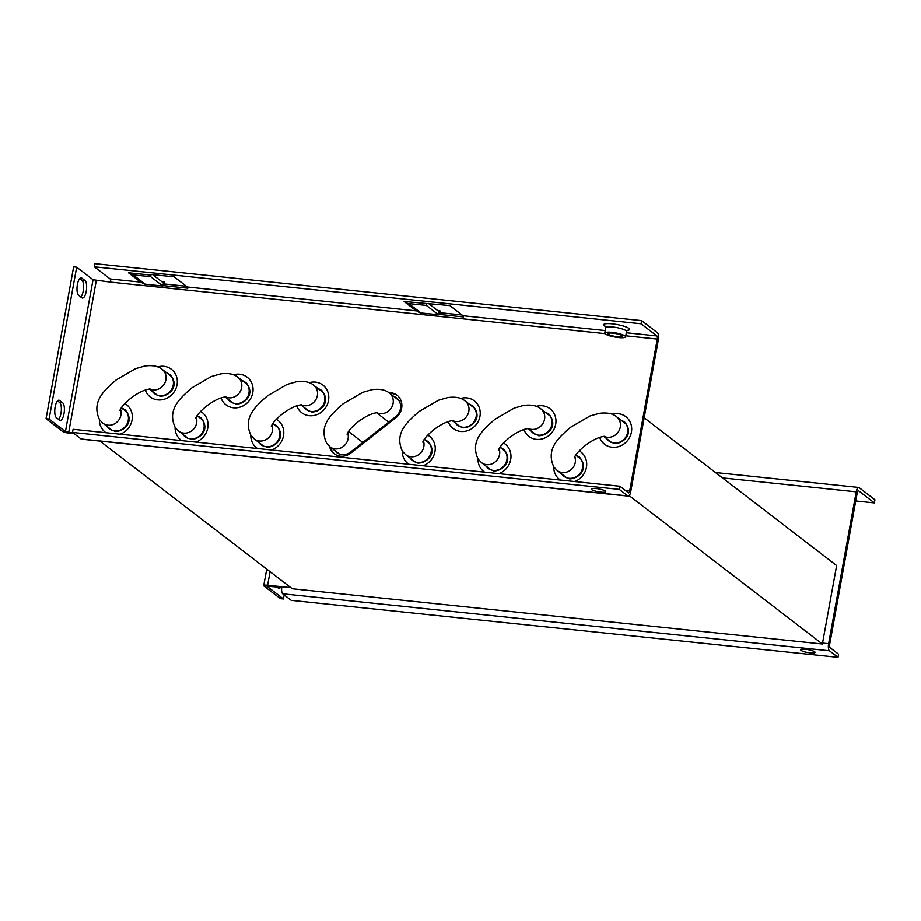 <?xml version="1.0" encoding="UTF-8"?>
<svg xmlns="http://www.w3.org/2000/svg" width="921" height="921" viewBox="0 0 921 921"><rect width="100%" height="100%" fill="white"/><g stroke="black" fill="none" stroke-linecap="round" stroke-linejoin="round"><path stroke-width="1.38" d="M838.006 657.352L838.582 654.221L830.04 647.659A2.602 0.921 -84.1 0 1 829.66 644.504L857.255 492.643A2.602 0.921 -84.1 0 1 858.36 490.686A2.602 0.921 -84.1 0 1 858.545 490.766L874.374 502.924L874.95 499.792L859.12 487.635A5.86 2.061 95.9 0 0 858.694 487.451A5.86 2.061 95.9 0 0 856.219 491.837L828.612 643.71A5.86 2.061 95.9 0 0 829.464 650.802L838.006 657.352L291.255 600.377L282.712 593.815A5.86 2.061 -84.1 0 1 281.861 586.723L267.631 585.249A5.86 1.163 -169.7 0 0 263.74 585.641A5.86 1.163 -169.7 0 0 264.051 586.113L280.41 598.673L283.438 598.984L284.175 594.931M874.374 502.924L855.747 500.978M281.757 587.402L266.94 586.216L283.438 598.984M814.694 651.815A7.322 1.451 10.3 0 1 815.073 652.413A7.322 1.451 10.3 0 1 808.937 652.747A7.322 1.451 10.3 0 1 801.063 650.399A7.322 1.451 10.3 0 1 800.671 649.8A7.322 1.451 10.3 0 1 806.819 649.466A7.322 1.451 10.3 0 1 814.694 651.815M276.749 586.884L278.292 588.07A8.945 3.143 -84.1 0 0 278.936 588.346A8.945 3.143 -84.1 0 0 280.64 587.287M73.231 432.951L65.437 431.581L49.078 419.032L76.673 267.159L93.033 279.708L110.52 282.091A2.602 0.921 95.9 0 0 110.152 278.936L94.31 266.779L641.062 323.766L641.638 320.623L657.467 332.78A5.86 2.061 95.9 0 1 658.319 339.872L630.712 491.745A5.86 2.061 95.9 0 1 628.237 496.131A5.86 2.061 95.9 0 1 627.811 495.947L619.28 489.396L72.529 432.41L73.093 429.278L619.845 486.253L619.28 489.396M641.638 320.623L94.886 263.648L94.31 266.779M612.833 333.137A7.322 1.451 10.3 0 1 622.377 336.246A7.322 1.451 10.3 0 1 617.519 336.729A7.322 1.451 10.3 0 1 607.975 333.621A7.322 1.451 10.3 0 1 612.833 333.137M611.786 332.331A10.568 2.095 -169.7 0 0 604.775 333.045A10.568 2.095 -169.7 0 0 618.555 337.535A10.568 2.095 -169.7 0 0 625.578 336.821A10.568 2.095 -169.7 0 0 611.786 332.331M150.975 275.103L128.48 272.766A2.602 2.383 127.5 0 1 129.516 273.146L130.759 273.986A5.86 5.353 -52.5 0 0 133.085 274.838L150.687 276.68L151.102 274.423L150.975 275.103L149.927 274.308L174.161 276.83L187.389 286.984A2.602 0.921 95.9 0 1 187.849 288.181L163.616 285.648L164.755 284.002A5.86 2.061 95.9 0 0 164.226 281.987L163.109 284.727M641.062 323.766L656.903 335.923A2.602 0.921 -84.1 0 1 657.272 339.066L629.676 490.939A2.602 0.921 -84.1 0 1 628.571 492.896A2.602 0.921 -84.1 0 1 628.387 492.816L619.845 486.253M439.259 314.383L440.399 312.726A5.86 2.061 95.9 0 0 439.87 310.711L439.029 313.485A2.602 0.921 -84.1 0 1 439.259 314.383L463.493 316.905A2.602 0.921 95.9 0 0 463.033 315.719L449.805 305.565L404.123 301.489A2.602 2.383 127.5 0 1 405.159 301.869L406.403 302.721A5.86 5.353 -52.5 0 0 408.728 303.573L426.331 305.404L426.619 303.838M440.399 312.726L462.089 314.982M161.946 281.745L164.226 281.987M164.755 284.002L186.433 286.258M437.602 310.481L439.87 310.711M428.265 303.32L439.087 311.62L438.511 314.763L420.92 312.921A5.86 5.353 127.5 0 1 418.583 312.069L417.351 311.229A2.602 2.383 -52.5 0 0 416.315 310.849L187.389 286.984M426.331 305.404L438.511 314.763M163.374 284.762A2.602 0.921 -84.1 0 1 163.616 285.648M388.766 392.588A14.644 13.401 127.5 0 1 390.596 392.645A14.644 13.401 127.5 0 1 396.939 395.155A14.644 13.401 127.5 0 1 395.846 417.754L350.855 453.04A14.644 13.401 127.5 0 1 340.471 456.171A14.644 13.401 127.5 0 1 334.116 453.662A14.644 13.401 127.5 0 1 329.522 446.42M628.237 496.131L81.485 439.144A5.86 2.061 -84.1 0 1 81.071 438.972L72.529 432.41M605.339 491.054A7.322 1.451 10.3 0 1 605.719 491.653A7.322 1.451 10.3 0 1 599.583 491.975A7.322 1.451 10.3 0 1 591.708 489.627A7.322 1.451 10.3 0 1 591.317 489.028A7.322 1.451 10.3 0 1 597.453 488.706A7.322 1.451 10.3 0 1 605.339 491.054M74.267 433.745L69.731 433.273A5.86 1.163 -169.7 0 1 62.398 431.27L46.05 418.71L73.645 266.837L76.673 267.159M397.458 395.57A14.644 13.401 -52.5 0 0 389.825 393.382M330.57 447.238A14.644 13.401 -52.5 0 0 334.645 454.041M49.078 419.032L46.05 418.71M81.819 278.073L84.939 280.468A8.945 3.143 -84.1 0 1 86.39 290.368A8.945 3.143 -84.1 0 1 82.441 298.001A8.945 3.143 -84.1 0 1 81.808 297.736L78.676 295.33A8.945 3.143 -84.1 0 1 77.387 284.508A8.945 3.143 -84.1 0 1 81.175 277.808A8.945 3.143 -84.1 0 1 81.819 278.073L80.495 277.935M59.577 400.451L62.697 402.845A8.945 3.143 -84.1 0 1 64.148 412.746A8.945 3.143 -84.1 0 1 60.21 420.379A8.945 3.143 -84.1 0 1 59.566 420.103L56.446 417.708A8.945 3.143 -84.1 0 1 55.145 406.875A8.945 3.143 -84.1 0 1 58.932 400.175A8.945 3.143 -84.1 0 1 59.577 400.451L58.253 400.313M57.516 400.877L59.669 402.535A8.945 3.143 95.9 0 1 60.97 413.356A8.945 3.143 95.9 0 1 58.587 419.354M79.759 278.51L81.911 280.157A8.945 3.143 95.9 0 1 83.212 290.99A8.945 3.143 95.9 0 1 80.829 296.988M152.621 274.585L163.443 282.897L162.867 286.028L145.265 284.198A5.86 5.353 127.5 0 1 142.939 283.346L141.696 282.494A2.602 2.383 -52.5 0 0 140.66 282.114L110.152 278.936M150.687 276.68L162.867 286.028M393.716 396.375A12.203 11.167 127.5 0 1 396.502 397.895A12.203 11.167 127.5 0 1 400.428 408.751A12.203 11.167 127.5 0 1 395.581 416.729L350.59 452.004A12.203 11.167 127.5 0 1 336.649 452.522A12.203 11.167 127.5 0 1 334.461 450.231M121.549 407.98A12.203 11.167 127.5 0 1 124.323 409.488A12.203 11.167 127.5 0 1 128.249 420.356A12.203 11.167 127.5 0 1 114.757 430.936A12.203 11.167 127.5 0 1 109.461 428.841A12.203 11.167 127.5 0 1 107.285 426.55M197.278 415.866A12.203 11.167 127.5 0 1 200.053 417.386A12.203 11.167 127.5 0 1 203.978 428.242A12.203 11.167 127.5 0 1 190.486 438.822A12.203 11.167 127.5 0 1 185.19 436.738A12.203 11.167 127.5 0 1 183.003 434.447M273.007 423.764A12.203 11.167 127.5 0 1 275.782 425.272A12.203 11.167 127.5 0 1 279.708 436.14A12.203 11.167 127.5 0 1 266.215 446.72A12.203 11.167 127.5 0 1 260.919 444.624A12.203 11.167 127.5 0 1 258.732 442.333M424.454 439.547A12.203 11.167 127.5 0 1 427.229 441.055A12.203 11.167 127.5 0 1 431.166 451.923A12.203 11.167 127.5 0 1 417.662 462.503A12.203 11.167 127.5 0 1 412.366 460.419A12.203 11.167 127.5 0 1 410.19 458.128M500.184 447.433A12.203 11.167 127.5 0 1 502.958 448.953A12.203 11.167 127.5 0 1 506.884 459.809A12.203 11.167 127.5 0 1 493.391 470.401A12.203 11.167 127.5 0 1 488.095 468.305A12.203 11.167 127.5 0 1 485.92 466.014M575.913 455.331A12.203 11.167 127.5 0 1 578.687 456.851A12.203 11.167 127.5 0 1 582.613 467.707A12.203 11.167 127.5 0 1 569.12 478.287A12.203 11.167 127.5 0 1 563.825 476.203A12.203 11.167 127.5 0 1 561.649 473.912M166.54 372.694A12.203 11.167 127.5 0 1 169.314 374.214A12.203 11.167 127.5 0 1 173.24 385.07A12.203 11.167 127.5 0 1 159.747 395.662A12.203 11.167 127.5 0 1 154.452 393.566A12.203 11.167 127.5 0 1 152.276 391.275M242.269 380.592A12.203 11.167 127.5 0 1 245.044 382.111A12.203 11.167 127.5 0 1 248.969 392.968A12.203 11.167 127.5 0 1 235.477 403.548A12.203 11.167 127.5 0 1 230.181 401.464A12.203 11.167 127.5 0 1 228.005 399.173M317.998 388.478A12.203 11.167 127.5 0 1 320.773 389.997A12.203 11.167 127.5 0 1 324.699 400.865A12.203 11.167 127.5 0 1 311.206 411.445A12.203 11.167 127.5 0 1 305.91 409.35A12.203 11.167 127.5 0 1 303.723 407.059M469.445 404.261A12.203 11.167 127.5 0 1 472.22 405.781A12.203 11.167 127.5 0 1 476.157 416.649A12.203 11.167 127.5 0 1 462.653 427.229A12.203 11.167 127.5 0 1 457.369 425.134A12.203 11.167 127.5 0 1 455.181 422.843M545.174 412.159A12.203 11.167 127.5 0 1 547.949 413.679A12.203 11.167 127.5 0 1 551.875 424.535A12.203 11.167 127.5 0 1 538.382 435.115A12.203 11.167 127.5 0 1 533.086 433.031A12.203 11.167 127.5 0 1 530.91 430.74M620.904 420.057A12.203 11.167 127.5 0 1 623.678 421.565A12.203 11.167 127.5 0 1 627.604 432.433A12.203 11.167 127.5 0 1 614.111 443.013A12.203 11.167 127.5 0 1 608.816 440.917A12.203 11.167 127.5 0 1 606.64 438.626M644.159 417.766L836.648 565.575L822.384 644.021L292.302 588.772L99.952 441.067M822.384 644.021L629.181 495.648M722.467 477.895L856.219 491.837M828.612 643.71L822.557 643.077M290.852 587.667L281.861 586.723M267.631 585.249L270.083 571.722M282.712 593.815L829.464 650.802M604.775 333.045L605.742 327.715A10.568 2.095 10.3 0 1 612.764 327.001A10.568 2.095 10.3 0 1 626.545 331.491L627.374 330.213M605.627 326.587A13.182 2.602 10.3 0 1 612.384 323.847A13.182 2.602 10.3 0 1 627.051 327.346A13.182 2.602 10.3 0 1 627.051 330.478M128.48 272.766L140.66 282.114M656.903 335.923L626.326 332.734M605.224 330.535L463.033 315.719M404.123 301.489L416.315 310.849M406.403 302.721L418.583 312.069M417.351 311.229L405.159 301.869M420.92 312.921L408.728 303.573M110.52 282.091L605.016 333.621M625.762 335.785L657.272 339.066M629.676 490.939L625.371 490.49M68.684 432.479L96.291 280.606M200.582 411.388A17.407 15.922 127.5 0 1 207.87 427.413A17.407 15.922 127.5 0 1 195.966 442.08M181.713 440.595A17.407 15.922 127.5 0 1 175.094 427.356M157.71 366.869A17.407 15.922 127.5 0 1 163.892 366.305A17.407 15.922 127.5 0 1 177.051 384.782A17.407 15.922 127.5 0 1 157.79 399.875A17.407 15.922 127.5 0 1 145.276 390.009M233.427 374.755A17.407 15.922 127.5 0 1 239.621 374.191A17.407 15.922 127.5 0 1 252.78 392.668A17.407 15.922 127.5 0 1 233.52 407.773A17.407 15.922 127.5 0 1 221.005 397.895M309.157 382.652A17.407 15.922 127.5 0 1 315.35 382.088A17.407 15.922 127.5 0 1 328.509 400.566A17.407 15.922 127.5 0 1 309.249 415.659A17.407 15.922 127.5 0 1 296.735 405.793M460.615 398.436A17.407 15.922 127.5 0 1 466.809 397.872A17.407 15.922 127.5 0 1 479.956 416.35A17.407 15.922 127.5 0 1 460.707 431.442A17.407 15.922 127.5 0 1 448.182 421.576M536.344 406.322A17.407 15.922 127.5 0 1 542.527 405.77A17.407 15.922 127.5 0 1 555.685 424.247A17.407 15.922 127.5 0 1 536.425 439.34A17.407 15.922 127.5 0 1 523.911 429.462M612.074 414.22A17.407 15.922 127.5 0 1 618.256 413.656A17.407 15.922 127.5 0 1 631.415 432.133A17.407 15.922 127.5 0 1 612.154 447.238A17.407 15.922 127.5 0 1 599.64 437.36M124.865 403.502A17.407 15.922 127.5 0 1 132.152 419.527A17.407 15.922 127.5 0 1 120.248 434.182M105.984 432.697A17.407 15.922 127.5 0 1 99.364 419.458M276.312 419.285A17.407 15.922 127.5 0 1 283.599 435.311A17.407 15.922 127.5 0 1 271.695 449.966M257.431 448.481A17.407 15.922 127.5 0 1 250.823 435.242M427.77 435.069A17.407 15.922 127.5 0 1 435.057 451.094A17.407 15.922 127.5 0 1 423.153 465.75M408.889 464.265A17.407 15.922 127.5 0 1 402.27 451.037M503.499 442.955A17.407 15.922 127.5 0 1 510.787 458.98A17.407 15.922 127.5 0 1 498.883 473.647M484.619 472.162A17.407 15.922 127.5 0 1 477.999 458.923M579.228 450.853A17.407 15.922 127.5 0 1 586.504 466.878A17.407 15.922 127.5 0 1 574.612 481.545M560.348 480.048A17.407 15.922 127.5 0 1 553.728 466.82M627.811 495.947L81.071 438.972M93.033 279.708L65.437 431.581M62.697 402.845L59.669 402.535M84.939 280.468L81.911 280.157M130.759 273.986L142.939 283.346M141.696 282.494L129.516 273.146M145.265 284.198L133.085 274.838M301.075 404.756A11.708 10.718 -52.5 0 0 314.671 401.303A11.708 10.718 -52.5 0 0 315.627 387.211A11.708 10.718 -52.5 0 0 313.601 385.105C309.79 381.881 304.034 380.764 296.32 381.766L287.053 384.402L267.539 395.754C256.487 405.585 242.327 417.04 251.007 435.506L254.346 438.96A11.708 10.718 -52.5 0 0 267.815 438.408A11.708 10.718 -52.5 0 0 271.925 424.949M225.357 396.87A11.708 10.718 -52.5 0 0 238.942 393.405A11.708 10.718 -52.5 0 0 239.897 379.325A11.708 10.718 -52.5 0 0 237.871 377.219C234.061 373.984 228.304 372.867 220.603 373.868L211.323 376.505L191.81 387.856C180.758 397.688 166.597 409.154 175.278 427.62L178.616 431.074A11.708 10.718 -52.5 0 0 192.086 430.51A11.708 10.718 -52.5 0 0 196.196 417.063M149.628 388.973A11.708 10.718 -52.5 0 0 163.213 385.508A11.708 10.718 -52.5 0 0 164.168 371.428A11.708 10.718 -52.5 0 0 162.142 369.321C158.331 366.086 152.575 364.981 144.873 365.982L135.594 368.619L116.081 379.97C105.029 389.802 90.88 401.257 99.549 419.723L102.887 423.176A11.708 10.718 -52.5 0 0 116.357 422.624A11.708 10.718 -52.5 0 0 120.467 409.166M603.992 436.324A11.708 10.718 -52.5 0 0 617.577 432.87A11.708 10.718 -52.5 0 0 618.532 418.779A11.708 10.718 -52.5 0 0 616.506 416.672C612.695 413.448 606.939 412.332 599.237 413.333L589.958 415.97L570.444 427.321C559.392 437.153 545.244 448.608 553.912 467.074L557.251 470.527A11.708 10.718 -52.5 0 0 570.721 469.975A11.708 10.718 -52.5 0 0 574.831 456.528M528.263 428.438A11.708 10.718 -52.5 0 0 541.847 424.972A11.708 10.718 -52.5 0 0 542.814 410.893A11.708 10.718 -52.5 0 0 540.777 408.786C536.966 405.551 531.21 404.434 523.508 405.436L514.229 408.072L494.715 419.423C483.663 429.267 469.514 440.722 478.183 459.188L481.522 462.641A11.708 10.718 -52.5 0 0 494.991 462.077A11.708 10.718 -52.5 0 0 499.101 448.631M452.533 420.54A11.708 10.718 -52.5 0 0 466.118 417.086A11.708 10.718 -52.5 0 0 467.085 402.995A11.708 10.718 -52.5 0 0 465.047 400.888C461.248 397.665 455.481 396.548 447.779 397.55L438.5 400.186L418.986 411.537C407.934 421.369 393.785 432.824 402.454 451.29L405.793 454.744A11.708 10.718 -52.5 0 0 419.262 454.191A11.708 10.718 -52.5 0 0 423.384 440.733M376.804 412.654A11.708 10.718 -52.5 0 0 390.389 409.189A11.708 10.718 -52.5 0 0 391.356 395.109A11.708 10.718 -52.5 0 0 389.33 393.002C385.519 389.767 379.763 388.65 372.049 389.652L362.782 392.288L343.268 403.64C332.205 413.471 318.056 424.938 326.725 443.404L330.063 446.858A11.708 10.718 -52.5 0 0 343.533 446.294A11.708 10.718 -52.5 0 0 347.654 432.847M858.694 487.451L715.467 472.531M263.74 585.641L266.745 569.143M625.578 336.821L626.545 331.491M605.742 327.715L605.419 326.23M190.601 439.398C198.775 439.87 211.45 429.98 200.766 417.524M159.863 396.226C168.036 396.698 180.712 386.82 170.04 374.352M235.592 404.112C243.766 404.595 256.441 394.706 245.757 382.25M311.321 412.009C319.495 412.481 332.159 402.604 321.487 390.136M462.768 427.793C470.953 428.265 483.617 418.387 472.945 405.931M538.497 435.691C546.683 436.163 559.346 426.273 548.674 413.817M614.226 443.577C622.4 444.049 635.076 434.171 624.403 421.714M114.872 431.5C123.046 431.972 135.721 422.094 125.049 409.638M266.319 447.284C274.504 447.756 287.168 437.878 276.496 425.421M417.777 463.067C425.963 463.539 438.626 453.662 427.954 441.205M493.506 470.965C501.692 471.437 514.355 461.548 503.683 449.091M569.236 478.851C577.409 479.334 590.085 469.445 579.401 456.989M308.685 410.87L300.764 404.791M271.327 426.285C272.42 423.211 275.978 419.182 281.987 414.185C289.436 408.498 295.963 405.355 301.581 404.745M322.949 392.288L313.601 385.105M272.766 423.579L277.958 427.563M254.346 438.96L263.694 446.144M232.955 402.972L225.035 396.893M195.597 418.399C196.691 415.325 200.248 411.284 206.258 406.288C213.718 400.612 220.246 397.469 225.852 396.859M247.219 384.402L237.871 377.219M197.048 415.693L202.229 419.677M178.616 431.074L187.965 438.258M157.226 395.086L149.306 389.007M119.868 410.501C120.962 407.427 124.519 403.398 130.54 398.402C137.989 392.714 144.516 389.571 150.123 388.961M171.502 376.505L162.142 369.321M121.319 407.796L126.511 411.779M102.887 423.176L112.235 430.36M611.59 442.437L603.669 436.358M574.232 457.864C575.326 454.778 578.883 450.749 584.904 445.752C592.353 440.065 598.88 436.922 604.487 436.324M625.866 423.856L616.506 416.672M575.683 455.147L580.863 459.13M557.251 470.527L566.599 477.711M535.861 434.551L527.952 428.461M498.503 449.966C499.608 446.892 503.154 442.851 509.175 437.855C516.623 432.179 523.151 429.036 528.758 428.426M550.136 415.97L540.777 408.786M499.953 447.261L505.145 451.244M481.522 462.641L490.87 469.825M460.143 426.653L452.223 420.575M422.774 442.08C423.879 438.995 427.436 434.965 433.446 429.969C440.894 424.282 447.422 421.139 453.028 420.54M474.407 408.072L465.047 400.888M424.224 439.363L429.416 443.346M405.793 454.744L415.152 461.928M388.743 422.094L376.493 412.677M347.056 434.182C348.15 431.109 351.707 427.068 357.716 422.071C365.165 416.396 371.693 413.253 377.299 412.643M398.678 400.186L389.33 393.002M348.495 431.477L362.782 442.448M330.063 446.858L339.423 454.041"/></g></svg>
